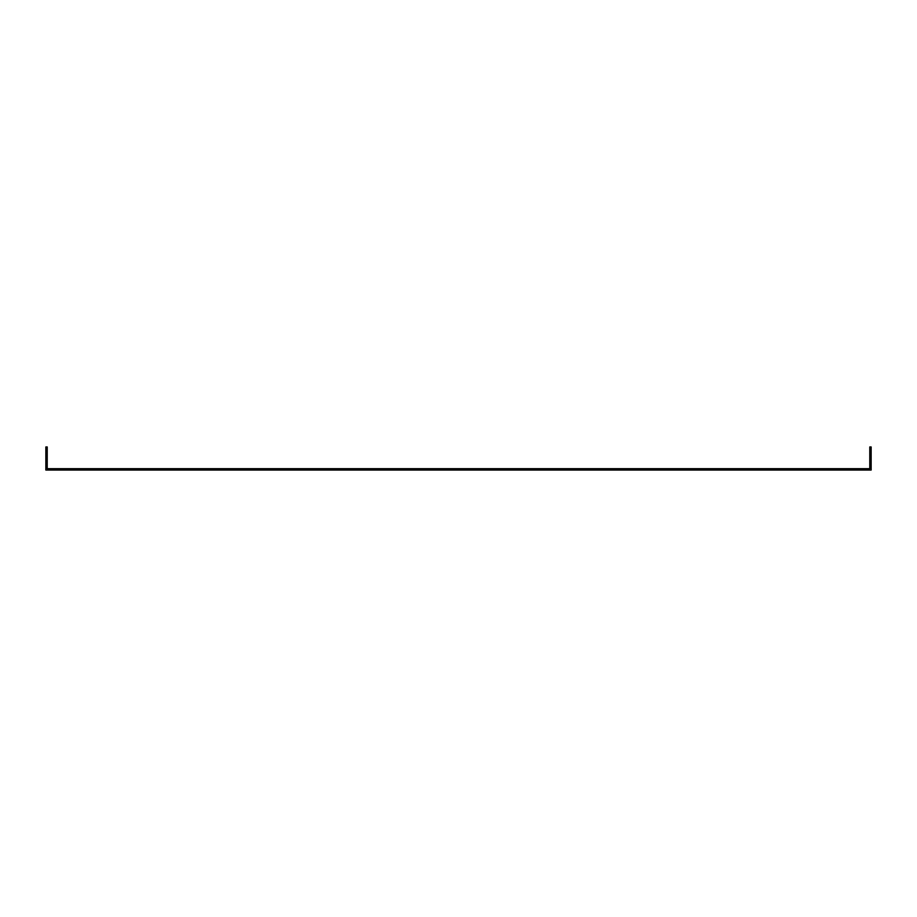 <?xml version="1.0" encoding="UTF-8"?>
<svg xmlns="http://www.w3.org/2000/svg" width="917" height="917" viewBox="0 0 917 917"><rect width="100%" height="100%" fill="white"/><g stroke="black" fill="none" stroke-linecap="round" stroke-linejoin="round"><path stroke-width="1.38" d="M871.15 470.054L45.85 470.054L45.85 446.946L47.226 446.946L47.226 468.679L869.774 468.679L869.774 446.946L871.15 446.946L871.15 470.054"/></g></svg>
